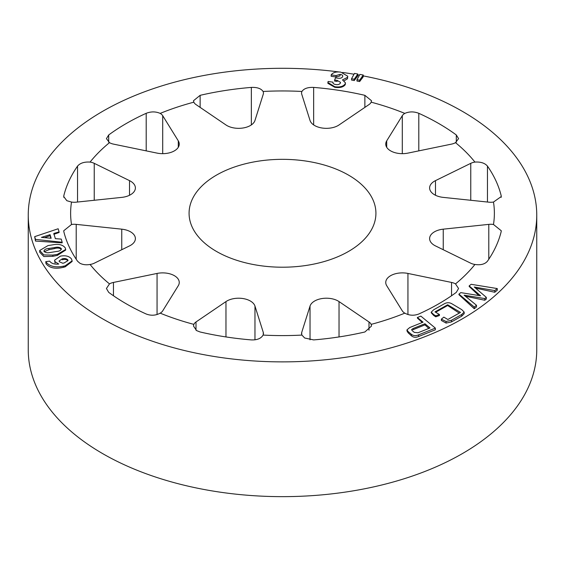 <?xml version="1.0" encoding="UTF-8"?>
<svg xmlns="http://www.w3.org/2000/svg" width="565" height="565" viewBox="0 0 565 565"><rect width="100%" height="100%" fill="white"/><g stroke="black" fill="none" stroke-linecap="round" stroke-linejoin="round"><path stroke-width="0.85" d="M129.526 195.257L129.526 180.638A16.611 9.591 0 0 1 135.388 187.947A16.611 9.591 0 0 1 121.75 197.383L76.211 202.171A10.594 6.116 180 0 1 71.515 202.058L66.818 200.695L63.718 196.535L63.824 195.681L63.824 197.383M178.286 147.303L178.286 140.847A16.611 9.591 0 0 1 179.253 144.075A16.611 9.591 0 0 1 157.056 153.108L113.459 144.11A10.594 6.116 180 0 1 109.539 142.677A10.594 6.116 180 0 1 109.497 142.655A211.875 122.323 180 0 0 90.068 162.084C84.326 161.724 80.152 163.066 77.546 166.103A220.887 127.528 0 0 0 63.824 195.681M121.75 249.723L121.75 229.164A16.611 9.591 0 0 1 135.388 238.6A16.611 9.591 0 0 1 129.526 245.909L94.235 263.212A10.594 6.116 180 0 1 90.068 264.462A211.875 122.323 180 0 0 109.497 283.891L106.432 288.489L108.692 292.359A220.887 127.528 0 0 0 126.313 303.836A220.887 127.528 0 0 0 146.194 314.006C151.053 315.856 155.721 315.574 160.185 313.151A211.875 122.323 180 0 0 193.837 324.374L193.491 326.04L196.592 330.603L200.13 331.987A220.887 127.528 0 0 0 251.354 339.911C257.188 340.109 261.094 338.499 263.071 335.08A211.875 122.323 180 0 0 301.929 335.08L304.662 338.004L313.646 339.911A220.887 127.528 0 0 0 364.87 331.987L371.509 326.04L371.163 324.374A211.875 122.323 180 0 0 404.815 313.151C409.272 315.574 413.933 315.856 418.806 314.006A220.887 127.528 0 0 0 438.687 303.836A220.887 127.528 0 0 0 456.308 292.359L458.568 288.489L455.503 283.891A211.875 122.323 180 0 0 474.932 264.462C480.674 265.303 484.848 264.222 487.454 261.214A220.887 127.528 0 0 0 501.176 231.643L501.282 230.774L493.485 224.489A211.875 122.323 180 0 0 493.485 202.058L501.282 196.535L501.176 195.681A220.887 127.528 0 0 0 487.454 166.103C484.855 163.066 480.681 161.724 474.932 162.084A211.875 122.323 180 0 0 455.503 142.655L458.568 138.644L456.308 134.964A220.887 127.528 0 0 0 418.806 113.311C413.947 111.425 409.279 111.453 404.815 113.396A211.875 122.323 180 0 0 371.163 102.173L371.509 100.732L364.87 95.33A220.887 127.528 0 0 0 313.646 87.406C307.812 87.18 303.906 88.528 301.929 91.466A211.875 122.323 180 0 0 263.071 91.466C261.101 88.535 257.195 87.18 251.354 87.406A220.887 127.528 0 0 0 200.13 95.33L193.491 100.732L193.837 102.173A211.875 122.323 180 0 0 160.185 113.396C155.728 111.453 151.067 111.425 146.194 113.311A220.887 127.528 0 0 0 126.313 123.488A220.887 127.528 0 0 0 108.692 134.964L106.432 138.644L109.497 142.655M71.515 202.058A211.875 122.323 180 0 0 71.515 224.489L63.718 230.774L63.824 231.643A220.887 127.528 0 0 0 77.546 261.214L79.884 263.226C82.787 264.724 86.177 265.14 90.068 264.462M404.815 313.151A10.594 6.116 180 0 1 404.78 313.13A10.594 6.116 180 0 1 402.294 310.87L386.714 285.699A16.611 9.591 0 0 1 385.747 282.472A16.611 9.591 0 0 1 407.944 273.439L451.541 282.436A10.594 6.116 180 0 1 455.503 283.891M348.563 175.136A93.423 53.936 0 0 0 246.75 163.44A93.423 53.936 0 0 0 189.077 213.273A93.423 53.936 0 0 0 216.437 251.411A93.423 53.936 0 0 0 318.25 263.106A93.423 53.936 0 0 0 375.923 213.273A93.423 53.936 0 0 0 348.563 175.136M363.231 75.894A254.25 146.787 180 0 1 462.283 111.291A254.25 146.787 180 0 1 536.75 215.088A254.25 146.787 180 0 1 462.283 318.886A254.25 146.787 180 0 1 102.717 318.886A254.25 146.787 180 0 1 28.25 215.088A254.25 146.787 180 0 1 102.717 111.291A254.25 146.787 180 0 1 339.219 71.995M536.75 215.088L536.75 349.855A254.25 146.787 180 0 1 462.283 453.653A254.25 146.787 180 0 1 102.717 453.653A254.25 146.787 180 0 1 28.25 349.855L28.25 215.088M193.837 102.173A10.594 6.116 180 0 0 196.006 104.582L225.965 124.957A16.611 9.591 0 0 0 226.883 125.529A16.611 9.591 0 0 0 243.579 127.902A16.611 9.591 0 0 0 254.97 120.465L263.269 94.171A10.594 6.116 180 0 0 263.445 93.077A10.594 6.116 180 0 0 263.071 91.466M301.929 91.466A10.594 6.116 180 0 0 301.555 93.077A10.594 6.116 180 0 0 301.731 94.171L310.03 120.465A16.611 9.591 0 0 0 314.627 125.529A16.611 9.591 0 0 0 339.035 124.957L368.994 104.582A10.594 6.116 180 0 0 371.163 102.173M386.714 147.303L386.714 140.847A16.611 9.591 0 0 0 385.747 144.075A16.611 9.591 0 0 0 390.606 150.855A16.611 9.591 0 0 0 407.944 153.108L451.541 144.11A10.594 6.116 180 0 0 455.503 142.655M435.474 195.257L435.474 180.638A16.611 9.591 0 0 0 429.612 187.947A16.611 9.591 0 0 0 434.478 194.727A16.611 9.591 0 0 0 443.25 197.383L488.789 202.171A10.594 6.116 180 0 0 493.485 202.058M443.25 249.723L443.25 229.164A16.611 9.591 0 0 0 429.612 238.6A16.611 9.591 0 0 0 434.478 245.38A16.611 9.591 0 0 0 435.474 245.909L470.765 263.212A10.594 6.116 180 0 0 474.932 264.462M45.744 261.666L46.04 263.798C49.635 268.064 55.441 269.23 63.457 267.294L65.137 266.857L72.122 261.468L72.122 260.861L65.137 265.84L63.457 266.2C55.476 267.789 49.671 266.426 46.04 262.118L45.744 261.666L49.649 261.122C51.358 263.509 54.402 264.484 58.774 264.046L55.073 261.715L54.572 260.204L60.476 256.115C65.589 255.225 69.255 256.178 71.487 258.968L72.122 260.861M54.572 260.204L55.073 263.022L55.073 261.715M53.816 234.298L59.092 232.505L59.092 231.911L53.816 233.465L55.37 238.663L61.239 239.094L62.178 242.251L35.489 239.391L34.67 236.643L58.146 228.761L59.092 231.911M34.67 236.643L35.489 241.071L62.178 242.851L62.178 242.251M406.977 329.847L406.977 330.928L408.163 332.849L411.391 335.765C413.425 337.474 415.826 337.729 418.594 336.521L435.354 329.776L435.354 328.11L418.594 334.861C415.819 336.055 413.418 335.871 411.391 334.303L408.163 331.627L406.977 329.847L409.745 327.531L423.037 322.177L417.387 317.502L420.854 316.11L435.354 328.11M417.387 317.502L417.387 318.081L422.274 322.488M39.684 250.493L39.684 252.181L43.858 256.552L52.828 256.326L57.348 255.401L65.674 250.069L65.674 249.476L57.348 254.363L52.828 255.083L43.851 254.949L39.684 250.493L47.99 245.591L52.51 244.871C58.626 243.699 62.885 244.723 65.286 247.95L65.674 249.476M441.357 319.147L441.357 320.461L446.075 323.088L451.463 321.923L461.676 316.188L464.176 313.695L464.176 312.085L461.676 314.528L451.463 320.256L446.075 321.506L441.357 319.147L443.836 317.12L447.861 319.507L460.503 312.403L447.657 304.775L435.015 311.88L439.443 314.507L435.784 315.842L433.687 314.599L431.243 312.134L433.736 309.733L443.949 304.005C446.816 302.275 449.641 302.303 452.41 304.09L461.753 309.641L464.176 312.085M435.643 312.254L447.657 305.503L459.26 313.102M431.243 312.134L431.243 312.777L433.687 315.447L435.784 316.817L439.443 315.51L439.443 314.507M342.581 72.454A254.25 146.787 180 0 1 354.029 74.227M357.829 74.891A254.25 146.787 180 0 1 359.46 75.18M331.175 74.898L331.175 76.296L336.062 76.967L340.059 75.865L340.059 74.34L336.062 75.576L331.175 74.898C332.947 72.447 336.175 71.529 340.843 72.151L347.743 76.226L347.503 77.37L342.482 79.912L345.448 82.85L345.243 83.782C343.365 86.48 339.883 87.455 334.784 86.713L327.891 82.504L328.11 81.473L332.997 82.151L332.898 82.645M344.198 80.781L347.503 78.754L347.743 76.226M327.891 82.504L327.891 83.323L334.784 87.293C339.862 88.034 343.351 87.165 345.243 84.686L345.448 82.85M334.607 80.025L334.607 81.078L337.192 81.438L337.192 80.385L334.607 80.025L335.511 77.85L338.117 78.21C340.441 78.507 341.938 77.998 342.616 76.685L342.75 76.106M351.55 78.733L351.55 80.068L354.241 80.562L357.829 75.774L357.829 74.029L354.241 79.227L351.55 78.733L354.474 73.415L357.829 74.029M458.935 294.118L458.935 294.69L474.268 308.737L476.493 306.943L476.493 305.27L474.268 307.049L458.935 294.118L460.786 292.628L480.582 295.813L469.183 285.883L471.146 284.308L497.271 288.567L494.763 290.587L474.254 287.006L486.331 297.36L484.805 298.581L464.091 295.163L476.493 305.27M469.183 285.883L469.183 286.448L478.809 295.53M475.49 288.065L494.763 292.26L497.271 290.255L497.271 288.567M465.391 296.222L484.805 300.241L486.331 299.012L486.331 297.36M356.967 79.729L356.967 81.056L359.658 81.551L363.231 76.762L363.231 75.018L359.658 80.216L356.967 79.729L359.891 74.403L363.231 75.018M109.497 283.891A10.594 6.116 180 0 1 113.459 282.436L113.459 295.749M160.185 313.151A10.594 6.116 180 0 0 162.706 310.87L178.286 285.699A16.611 9.591 0 0 0 179.253 282.472A16.611 9.591 0 0 0 157.056 273.439L113.459 282.436M193.837 324.374A10.594 6.116 180 0 1 196.006 321.965L196.006 330.221M254.97 339.826L254.97 306.082A16.611 9.591 0 0 0 242.929 298.539A16.611 9.591 0 0 0 225.965 301.59L196.006 321.965M254.97 306.082L263.269 332.375A10.594 6.116 180 0 1 263.445 333.47A10.594 6.116 180 0 1 263.071 335.08M301.929 335.08A10.594 6.116 180 0 1 301.555 333.47A10.594 6.116 180 0 1 301.731 332.375L301.731 334.565M339.035 336.938L339.035 301.59A16.611 9.591 0 0 0 322.071 298.539A16.611 9.591 0 0 0 310.03 306.082L301.731 332.375M339.035 301.59L368.994 321.965A10.594 6.116 180 0 1 371.163 324.374M443.25 229.164L488.789 224.376A10.594 6.116 180 0 1 493.485 224.489M435.474 180.638L470.765 163.334A10.594 6.116 180 0 1 474.932 162.084M386.714 140.847L402.294 115.677A10.594 6.116 180 0 1 404.815 113.396M160.185 113.396A10.594 6.116 180 0 1 162.706 115.677L162.706 153.666M178.286 140.847L162.706 115.677M90.068 162.084A10.594 6.116 180 0 1 94.235 163.334L94.235 200.278M129.526 180.638L94.235 163.334M71.515 224.489A10.594 6.116 180 0 1 76.211 224.376L76.211 259.243M121.75 229.164L76.211 224.376M474.268 308.737L474.268 307.049M494.763 292.26L494.763 290.587M484.805 300.241L484.805 298.581M435.784 316.817L435.784 315.842M461.676 316.188L461.676 314.528M451.463 321.923L451.463 320.256M446.075 323.088L446.075 321.506M447.657 305.503L447.657 304.775M411.391 335.765L411.391 334.303M418.594 336.521L418.594 334.861M413.022 328.562L411.567 329.706L412.288 330.723L414.315 332.397L418.072 332.75L430.007 327.947L424.951 323.759L413.022 328.562L413.022 329.706L424.951 324.896L424.951 323.759M424.951 324.896L428.842 328.413M357.094 77.01L357.094 75.364M354.241 80.562L354.241 79.227M362.497 77.998L362.497 76.353M359.658 81.551L359.658 80.216M342.616 76.685C343.012 75.456 342.157 74.672 340.059 74.34M336.062 76.967L336.062 75.576M347.503 78.754L347.503 77.37M345.243 84.686L345.243 83.782M334.784 87.293L334.784 86.713M332.997 83.041L332.997 82.151C332.736 83.401 333.675 84.199 335.808 84.559C338.096 84.849 339.614 84.369 340.356 83.104L340.518 82.377L337.192 80.385M35.489 241.071L35.489 239.391M41.422 237.385L51.147 238.261L50.073 234.666L41.422 237.385M44.536 237.667L50.073 235.669L50.073 234.666M50.073 235.669L50.836 238.232M57.348 255.401L57.348 254.363M52.828 256.326L52.828 255.083M44.091 251.75L48.915 249.723L54.699 248.544L54.699 247.534L48.915 248.459C45.68 248.727 44.077 249.695 44.091 251.361C45.454 252.739 47.573 253.106 50.44 252.456L56.352 251.51C59.6 251.241 61.239 250.267 61.267 248.593C59.841 247.188 57.651 246.834 54.699 247.534M54.699 248.544C57.637 247.71 59.826 247.979 61.267 249.349L61.267 248.593L61.408 249.179M43.943 250.789L44.091 251.361M46.04 263.798L46.04 262.118M65.137 266.857L65.137 265.84M63.457 267.294L63.457 266.2M62.298 258.805L59.092 260.988L59.346 261.736L62.764 263.248L64.177 262.944L68.047 260.571L67.8 259.836C66.55 258.601 64.714 258.254 62.298 258.805L62.298 259.745C64.7 259.088 66.529 259.363 67.8 260.585L67.8 259.836M225.965 336.938L225.965 301.59M310.03 339.826L310.03 306.082M407.944 314.543L407.944 273.439M157.056 314.543L157.056 273.439M77.546 202.03L77.546 166.103M146.194 150.862L146.194 113.311M108.692 134.964L108.692 142.175M251.354 124.914L251.354 87.406M200.13 95.33L200.13 107.385M364.87 107.385L364.87 95.33M313.646 87.406L313.646 124.914M402.294 153.666L402.294 115.677M456.308 142.175L456.308 134.964M418.806 113.311L418.806 150.862M470.765 200.278L470.765 163.334M501.176 197.369L501.176 195.681M487.454 166.103L487.454 202.03M488.789 259.243L488.789 224.376M451.541 295.749L451.541 282.436M368.994 330.221L368.994 321.965M263.269 334.565L263.269 332.375M433.687 315.447L433.687 314.599M408.163 332.849L408.163 331.627M48.915 249.723L48.915 248.459"/></g></svg>
